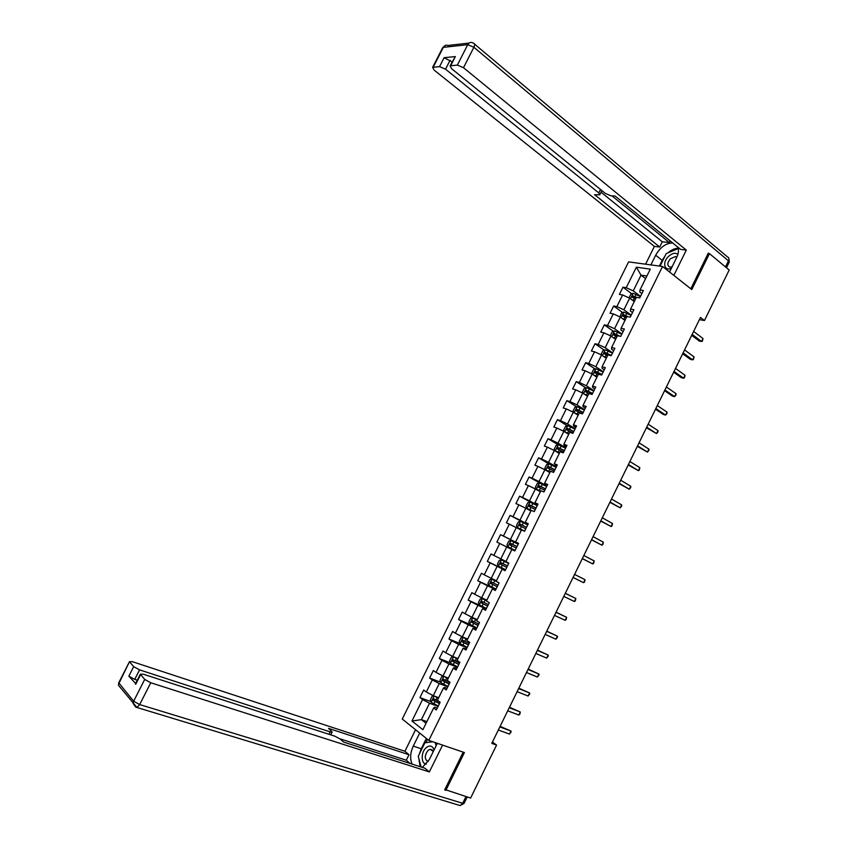 <?xml version="1.0" encoding="UTF-8"?>
<svg xmlns="http://www.w3.org/2000/svg" width="848" height="848" viewBox="0 0 848 848"><rect width="100%" height="100%" fill="white"/><g stroke="black" fill="none" stroke-linecap="round" stroke-linejoin="round"><path stroke-width="1.27" d="M628.58 261.884L402.27 719.051L428.812 740.399L662.542 266.473L628.58 261.884M437.271 708.112L434.78 707.2L433.635 707.942L436.349 709.988L440.144 702.282L437.43 700.268L443.483 687.993L446.228 689.975L450.023 682.29L447.267 680.34L453.309 668.097L456.086 669.994L459.87 662.33L457.083 660.454L463.114 648.232L465.923 650.066L469.697 642.402L466.888 640.6L472.908 628.41L475.739 630.17L479.512 622.527L476.661 620.8L482.671 608.62L485.544 610.316L489.307 602.684L486.423 601.031L492.423 588.883L495.327 590.494L499.08 582.883L496.165 581.293L502.154 569.178L505.079 570.715L508.832 563.125L505.885 561.609L511.863 549.504L506.733 546.971L500.829 558.896L505.98 561.418M433.635 707.942L422.887 729.715L411.958 721.012L422.558 699.558L419.951 697.586L430.943 701.635M511.863 549.504L514.821 550.977L518.563 543.398L515.595 541.957L521.552 529.883L524.552 531.283L528.283 523.714L525.272 522.336L531.23 510.295L534.251 511.62L537.982 504.072L534.94 502.769L540.876 490.738L543.939 491.999L547.66 484.462L544.586 483.233L550.511 471.223L553.596 472.421L557.316 464.895L554.21 463.729L560.125 451.751L563.242 452.874L566.952 445.37L563.825 444.267L569.729 432.321L572.877 433.37L576.566 425.876L573.407 424.848L579.301 412.923L582.481 413.898L586.169 406.425L582.979 405.471L588.862 393.557L592.074 394.468L595.752 387.006L592.529 386.126L598.402 374.233L601.645 375.081L605.313 367.64L602.069 366.813L607.921 354.952L611.196 355.725L614.864 348.295L611.578 347.542L617.429 335.702L620.725 336.412L624.382 328.992L621.075 328.314L626.905 316.495L630.244 317.141L633.891 309.732L630.552 309.117L636.371 297.33L639.731 297.902L643.378 290.514L640.007 289.963L650.299 269.134L636.371 267.184L626.216 287.716L622.962 287.196L619.39 294.426L622.633 294.977L616.878 306.605L613.655 306.011L610.072 313.251L613.284 313.877L607.528 325.515L604.327 324.858L600.734 332.119L603.924 332.808L598.158 344.479L594.989 343.747L591.385 351.019L594.543 351.772L588.766 363.463L585.629 362.679L582.025 369.961L585.141 370.777L579.354 382.49L576.248 381.632L572.633 388.935L575.728 389.815L569.93 401.56L566.846 400.638L563.231 407.952L566.294 408.895L560.486 420.661L557.433 419.665L553.808 427L556.839 428.017L551.02 439.794L547.999 438.734L544.363 446.08L547.373 447.161L541.533 458.969L538.544 457.846L534.908 465.202L537.886 466.358L532.035 478.177L529.078 476.989L525.431 484.367L528.378 485.575L522.516 497.426L519.591 496.175L515.934 503.564L518.849 504.846L512.976 516.718L510.083 515.393L506.415 522.792L509.309 524.149L503.426 536.042L500.553 534.643L496.886 542.063L499.748 543.483L493.843 555.408L491.013 553.945L487.335 561.376L490.165 562.86L484.25 574.806L481.441 573.269L477.763 580.721L480.562 582.279L474.647 594.247L471.87 592.646L468.17 600.098L470.937 601.73L465.011 613.719L462.266 612.044L458.567 619.517L461.301 621.213L455.365 633.233L452.641 631.495L448.942 638.979L451.645 640.749L445.698 652.78L443.006 650.978L439.296 658.483L441.967 660.316L436.01 672.369L433.349 670.492L429.629 678.008L432.279 679.916L426.3 692L423.682 690.049L419.951 697.586M699.409 319.611L704.455 320.533L700.469 317.449L491.776 743.389L496.557 745.074L492.444 742.021M443.483 687.993L444.564 687.399L447.034 688.343M438.692 697.692L433.264 695.667L439.232 683.573L447.776 686.838M426.3 692L433.264 695.667M432.279 679.916L439.232 683.573M453.309 668.097L454.316 667.63L456.775 668.606M448.359 678.114L442.974 676.015L448.931 663.942L457.401 667.323M436.01 672.369L442.974 676.015M441.967 660.316L448.931 663.942M463.114 648.232L466.495 648.9M458.015 658.567L452.662 656.405L458.62 644.353L467.015 647.84M445.698 652.78L452.662 656.405M451.645 640.749L458.62 644.353M472.908 628.41L476.194 629.248M467.64 639.063L462.33 636.827L468.276 624.796L476.618 628.4M455.365 633.233L462.33 636.827M461.301 621.213L468.276 624.796M482.671 608.62L485.883 609.627M477.254 619.591L471.986 617.28L477.912 605.281L486.19 608.991M465.011 613.719L471.986 617.28M470.937 601.73L477.912 605.281M492.423 588.883L495.55 590.038M486.847 600.161L481.622 597.787L487.536 585.809L495.751 589.625M474.647 594.247L481.622 597.787M480.562 582.279L487.536 585.809M502.154 569.178L505.196 570.503M496.43 580.774L491.236 578.325L497.14 566.369L505.291 570.301M484.25 574.806L491.236 578.325M490.165 562.86L497.14 566.369M493.843 555.408L500.829 558.896M499.748 543.483L506.733 546.971M515.595 541.957L518.52 543.504M518.467 543.6L510.411 539.519L516.294 527.604L521.382 530.233M503.426 536.042L510.411 539.519M509.309 524.149L516.294 527.604M525.272 522.336L528.113 524.053M527.965 524.35L519.972 520.163L525.845 508.281L530.89 510.973M512.976 516.718L519.972 520.163M518.849 504.846L525.845 508.281M534.94 502.769L537.696 504.634M537.441 505.154L529.512 500.85L535.374 488.989L540.377 491.755M522.516 497.426L529.512 500.85M528.378 485.575L535.374 488.989M544.586 483.233L547.267 485.257M546.907 485.989L539.031 481.579L544.882 469.739L549.843 472.569M532.035 478.177L539.031 481.579M537.886 466.358L544.882 469.739M554.21 463.729L556.807 465.912M556.341 466.856L548.539 462.351L554.369 450.532L559.298 453.426M541.533 458.969L548.539 462.351M547.373 447.161L554.369 450.532M563.825 444.267L564.09 445.274L566.337 446.62M565.764 447.765L558.016 443.144L563.846 431.356L568.732 434.324M551.02 439.794L558.016 443.144M556.839 428.017L563.846 431.356M573.407 424.848L573.619 425.982L575.845 427.35M575.177 428.706L567.492 423.989L573.301 412.213L578.156 415.244M560.486 420.661L567.492 423.989M566.294 408.895L573.301 412.213M582.979 405.471L583.127 406.722L585.332 408.121M584.558 409.69L576.937 404.867L582.746 393.112L587.547 396.217M569.93 401.56L576.937 404.867M575.728 389.815L582.746 393.112M592.529 386.126L592.614 387.504L594.798 388.935M593.929 390.705L586.371 385.776L592.158 374.042L596.928 377.212M579.354 382.49L586.371 385.776M585.141 370.777L592.158 374.042M602.069 366.813L602.091 368.329L604.253 369.781M603.278 371.763L595.784 366.728L601.561 355.015L606.288 358.259M588.766 363.463L595.784 366.728M594.543 351.772L601.561 355.015M611.578 347.542L611.535 349.175L613.687 350.669M612.606 352.853L605.175 347.712L610.942 336.031L615.637 339.327M598.158 344.479L605.175 347.712M603.924 332.808L610.942 336.031M621.075 328.314L620.969 330.073L623.1 331.589M621.923 333.985L614.546 328.738L620.312 317.078L624.965 320.438M607.528 325.515L614.546 328.738M613.284 313.877L620.312 317.078M630.552 309.117L630.382 311.004L632.502 312.552M631.219 315.149L623.905 309.796L629.661 298.157L634.272 301.591M616.878 306.605L623.905 309.796M622.633 294.977L629.661 298.157M640.007 289.963L639.784 291.966L641.883 293.546M640.505 296.344L633.244 290.885L641.014 275.165L645.582 278.674M626.216 287.716L633.244 290.885M636.371 267.184L641.014 275.165L646.886 276.024M662.542 266.473L691.798 289.571L709.458 253.616L708.144 253.467M709.458 253.616L729.185 270.024L704.455 320.533M444.85 789.509L470.608 798.063L496.557 745.074M445.847 790.368L464.418 752.558L428.812 740.399M426.894 721.595L421.403 719.655L426.056 723.302M438.119 706.395L429.523 703.236L421.403 719.655L411.958 721.012M422.558 699.558L429.523 703.236M622.962 287.196L631.802 293.811M613.655 306.011L622.633 312.552M604.327 324.858L613.464 331.335M594.989 343.747L604.274 350.15M585.629 362.679L595.073 369.007M576.248 381.632L585.873 387.896M566.846 400.638L576.651 406.828M557.433 419.665L567.429 425.802M547.999 438.734L558.196 444.808M538.544 457.846L549.122 463.951M529.078 476.989L541.363 483.858M519.591 496.175L537.176 505.694L532.851 503.532L531.696 505.874L529.353 504.783L528.813 506.309L535.289 509.51M510.083 515.393L527.806 524.679M500.553 534.643L518.425 543.695M487.335 561.376L505.397 570.089M477.763 580.721L495.963 589.19M468.17 600.098L483.275 606.882M458.567 619.517L470.492 624.679M448.942 638.979L460.061 643.611M439.296 658.483L450.362 662.903M429.629 678.008L440.663 682.248M691.703 335.342L699.25 341.023L701.582 341.49L692.159 334.398M703.024 338.553L702.335 341.235L701.582 341.49L703.024 338.553L693.611 331.441M631.94 299.853L634.505 301.104M633.689 301.157L634.325 301.485M629.068 297.892L630.785 294.192L633.17 293.291L640.399 296.567M636.36 297.362L632.809 295.772L632.099 297.213L635.64 298.814M632.841 297.478L634.028 296.683L636.17 297.743M634.028 296.683L632.82 295.772L634.028 296.683M677.849 254.464C675.379 252.397 672.231 253.086 668.404 256.531C662.055 262.52 664.355 271.689 671.425 268.191M676.81 257.251L675.485 256.552L670.408 258.725C667.153 262.859 666.984 265.657 669.899 267.141L672.072 266.887M660.041 266.134L666.242 253.563L678.326 248.528M434.091 749.897C432.491 745.699 429.862 744.947 426.215 747.639C420.799 752.038 420.862 764.08 426.364 764.08M433.307 751.498L430.201 749.282L428.039 750.363C424.329 755.653 424.371 759.405 428.176 761.61M421.117 767.016L418.255 756.257L424.89 742.806L432.777 741.746M435.247 742.594L436.137 745.752M650.893 264.905L655.674 255.216C660.316 247.128 666.019 243.058 672.771 243.005M669.549 272.007L676.534 257.813C678.453 253.785 678.941 250.277 678.008 247.277M673.842 275.399L686.308 250.096L680.658 249.439L615.203 196.068L610.814 195.771L605.281 193.355L451.613 68.699L450.108 65.847L455.344 56.583L444.108 57.685L452.122 61.904M670.206 240.917L669.39 242.57L662.299 241.797L659.723 247.022L654.37 246.397L434.176 70.13L432.65 67.352L439.55 66.621L444.108 57.685M645.582 264.184L654.37 246.397M686.308 250.096L463.496 67.713L457.358 65.084L450.108 65.847M450.097 60.25L445.539 69.197L598.783 192.931L599.79 194.786L594.586 194.69L659.723 247.022M445.539 69.197L439.55 66.621M708.854 253.552L708.324 253.107L690.802 288.786M611.949 195.846L669.39 242.57M601.062 192.22L662.299 241.797M659.384 266.049L662.182 260.389L655.674 255.216M677.891 248.231C674.669 248.4 671.404 249.895 668.118 252.704M665.15 255.778L662.182 260.389M437.335 743.304L429.385 759.458L422.346 767.408M419.315 754.116L421.233 748.763L413.262 746.092C410.241 752.78 409.849 758.79 412.096 764.112M413.262 746.092L419.696 733.064M415.552 729.736L404.909 751.264L409.001 754.72L328.547 728.39L332.172 731.93L330.211 731.898L139.57 669.867L134.726 679.386L128.843 676.153L135.606 683.477M410.072 763.465L406.287 760.221L409.001 754.72M404.909 751.264L132.511 661.726L129.511 661.641L119.027 683.17L133.645 701.222L144.722 679.439L140.333 674.181L143.354 674.213L334.96 736.223L340.408 739.17L343.62 742.085L425.039 768.277L429.364 771.924L150.764 682.757L139.676 704.561L462.679 803.289L465.955 796.622M442.571 745.095L429.364 771.924M129.765 662.097L133.687 666.645L139.57 669.867M144.722 679.439L150.764 682.757M445.666 790.209L444.659 789.891L463.209 752.144M137.27 680.191L134.726 679.386M406.287 760.221L339.963 738.799M418.711 757.964L420.142 766.698M421.233 748.763L426.343 738.407M427.477 739.318L425.823 742.678M430.212 740.876L429.565 742.18M682.682 353.764L690.293 359.329L692.604 359.838L683.106 352.885M694.046 356.902L693.367 359.552L692.604 359.838L694.046 356.902L684.559 349.927M673.641 372.208L681.315 377.667L683.615 378.219L674.033 371.403M685.057 375.272L684.389 377.911L683.615 378.219L685.057 375.272L675.485 368.435M622.443 318.615L625.209 319.95M624.096 319.813L625.029 320.29M619.983 316.919L621.51 312.965L623.874 312.096L631.103 315.392M628.082 316.728L623.492 314.587L622.803 316.039L626.343 317.65M623.556 316.315L624.722 315.477L626.884 316.548M612.903 337.409L615.881 338.829M614.44 338.49L615.722 339.147M610.846 335.988L610.422 335.395L612.214 331.78L614.567 330.943L621.785 334.26M620.121 336.285L614.153 333.444L613.486 334.907L617.015 336.529M614.249 335.193L615.394 334.313L618.743 335.988M664.578 390.695L672.326 396.037L674.605 396.631L664.938 389.963M676.047 393.684L675.973 395.115L674.605 396.631L676.047 393.684L666.401 386.985M655.504 409.213L663.316 414.439L665.574 415.085L655.833 408.545M667.026 412.128L666.963 413.527L665.574 415.085L667.026 412.128L657.295 405.567M646.42 427.763L656.532 433.572L646.706 427.169M657.984 430.604L657.931 431.982L656.532 433.572L657.984 430.604L648.169 424.191M603.32 356.224L606.543 357.739M604.709 357.167L606.405 358.036M601.72 355.132L601.105 354.252L602.896 350.627L605.239 349.821L612.457 353.16M611.323 355.46L604.804 352.333L604.147 353.807L607.687 355.439M604.931 354.104L606.044 353.181L611.048 355.694M593.685 375.06L597.193 376.692M594.957 375.908L597.056 376.957M592.572 374.318L591.777 373.141L593.568 369.505L595.9 368.732L603.108 372.102M601.974 374.413L595.434 371.265L594.798 372.738L598.328 374.381M595.593 373.056L596.685 372.092L601.836 374.678M583.996 393.917L587.812 395.677M585.205 394.702L587.696 395.91M583.36 393.514L582.428 392.062L584.219 388.426L586.53 387.684L593.748 391.076M592.604 393.387L586.053 390.228L585.427 391.712L589.954 393.864M586.244 392.041L587.304 391.034L592.487 393.631M637.314 446.355L647.469 452.09L637.569 445.836M648.921 449.122L648.89 450.468L647.469 452.09L648.921 449.122L639.032 442.836M574.244 412.806L578.421 414.704M575.421 413.538L578.315 414.905M577.096 406.69L574.117 412.722L573.057 411.026L574.859 407.379L577.096 406.69L584.367 410.082M583.223 412.404L576.651 409.224L576.036 410.718L582.502 413.866M576.873 411.068L577.901 410.019L583.117 412.616M628.188 464.98L638.385 470.64L628.41 464.524M639.848 467.661L639.244 470.184L638.385 470.64L639.848 467.661L629.873 461.535M574.965 429.13L567.757 425.696L565.478 426.374L563.666 430.021L564.736 431.802L569.008 433.763M564.736 431.802L568.923 433.943M573.82 431.452L567.227 428.261L566.623 429.766L573.089 432.925M567.492 430.137L568.489 429.035L573.725 431.643M619.04 483.636L629.29 489.232L619.231 483.254M630.753 486.243L630.742 487.547L629.29 489.232L630.753 486.243L620.704 480.254M565.542 448.221L558.334 444.765L556.076 445.401L554.263 449.058L555.313 450.882L559.585 452.864M555.313 450.882L559.51 453.012M564.397 450.542L557.783 447.331L557.2 448.846L563.666 452.016M558.101 449.239L559.055 448.094L564.323 450.701M609.882 502.323L620.185 507.857L610.03 502.027M621.637 504.867L621.648 506.139L620.185 507.857L621.637 504.867L611.503 499.016M556.108 467.343L548.9 463.867L546.653 464.46L544.84 468.128L545.879 469.993L550.129 471.997M545.879 469.993L550.076 472.113M554.952 469.675L548.327 466.442L547.755 467.958L554.232 471.149M548.698 468.382L549.599 467.184L554.889 469.803M600.713 521.054L611.048 526.513L600.819 520.82M612.51 523.513L611.949 525.961L611.048 526.513L612.51 523.513L602.303 517.81M546.653 486.498L539.455 483L537.219 483.561L535.395 487.24L536.413 489.137L540.664 491.172M536.413 489.137L540.621 491.257M545.497 488.84L538.851 485.597L538.3 487.123L544.766 490.314M539.275 487.568L540.134 486.307L545.444 488.936M591.512 539.816L601.9 545.2L591.597 539.657M603.373 542.201L602.822 544.617L601.9 545.2L603.373 542.201L593.07 536.636M532.851 503.532L529.979 502.164L527.753 502.705L525.94 506.383L526.937 508.323L531.177 510.379M526.937 508.323L531.155 510.443M536.021 508.037L531.696 505.874M529.852 506.807L530.647 505.472L535.989 508.1M582.3 558.62L592.741 563.931L582.343 558.535M594.204 560.931L593.674 563.316L592.741 563.931L594.204 560.931L583.827 555.504M527.679 524.933L520.492 521.382L518.287 521.88L516.464 525.569L517.45 527.541L524.636 531.102M517.45 527.541L524.615 531.134M520.439 526.078L521.138 524.679L526.502 527.308L522.198 525.113L519.845 524L519.315 525.537L525.792 528.76M585.035 579.682L584.505 582.057L583.562 582.693L573.078 577.435L581.463 581.664L583.562 582.693L585.035 579.682L574.562 574.403M507.931 546.801L515.118 550.384L507.931 546.801L506.966 544.787L508.789 541.088L510.931 540.642L507.91 546.748M510.931 540.642L518.17 544.204M511.058 545.434L511.62 543.918L517.004 546.557L510.538 543.324L509.796 544.808L516.284 548.031M565.287 593.346L575.834 598.476L574.361 601.497L563.803 596.388M565.309 593.293L575.834 598.476L575.326 600.819L574.361 601.497M501.454 559.913L508.641 563.507L501.454 559.913L499.281 560.337L497.447 564.047L498.401 566.104L505.588 569.708M507.475 565.86L500.765 562.563L500.267 564.111L506.744 567.354M506.754 567.323L501.634 564.779L502.08 563.199L500.765 562.563M555.991 612.32L566.623 617.312L565.139 620.333L554.497 615.362M556.055 612.192L566.623 617.312L566.125 619.623L565.139 620.333M497.087 581.792L491.861 579.237L489.752 579.619L487.918 583.339L488.851 585.427L496.027 589.063M491.914 579.237L498.295 582.459M497.924 585.215L491.204 581.898L490.716 583.456L497.193 586.699M497.225 586.646L492.094 584.102L491.904 582.767M546.674 631.325L557.39 636.17L555.906 639.201L545.179 634.378M546.769 631.135L557.39 636.17L557.496 637.251L555.906 639.201M486.593 600.681L482.342 598.593L480.201 598.953L478.367 602.674L479.279 604.804L486.455 608.461M482.342 598.593L486.551 600.766M488.363 604.603L481.622 601.264L481.134 602.833L487.621 606.097M487.664 606.013L482.533 603.458L482.311 602.165M537.346 650.374L548.147 655.069L546.663 658.101L535.851 653.437M537.473 650.109L548.147 655.069L548.264 656.129L546.663 658.101M477.021 620.079L472.76 617.991L470.629 618.309L468.796 622.04L469.686 624.213L476.862 627.891M472.76 617.991L476.968 620.185M478.77 624.022L472.018 620.672L471.552 622.252L478.039 625.517M478.092 625.411L472.951 622.856L472.707 621.584M527.997 669.464L538.872 674.012L537.388 677.043L526.491 672.517M528.166 669.114L538.872 674.012L539.01 675.04L537.388 677.043M467.428 639.509L463.167 637.42L461.047 637.707L459.203 641.448L460.082 643.664L467.259 647.363M463.167 637.42L467.354 639.646M469.167 643.484L462.393 640.123L461.937 641.703L468.425 644.989M468.499 644.84L463.358 642.296L463.093 641.046M518.626 688.576L529.597 692.975L528.103 696.028L517.121 691.65M518.828 688.163L529.597 692.975L529.735 693.982L528.103 696.028M457.814 658.981L453.542 656.893L451.443 657.147L449.599 660.889L450.458 663.147L457.623 666.867M453.542 656.893L457.729 659.14M459.542 662.988L452.758 659.606L452.313 661.196L458.8 664.493M458.885 664.323L453.733 661.769L453.457 660.55M509.235 707.741L520.29 711.991L518.796 715.034L507.729 710.804M509.478 707.243L520.29 711.991L519.856 714.175L518.796 715.034M448.179 678.485L443.907 676.407L441.819 676.619L439.974 680.372L440.812 682.661L447.977 686.414M443.907 676.407L448.083 678.676M449.896 682.534L443.101 679.131L442.667 680.721L449.154 684.039M449.26 683.827L444.098 681.283L443.801 680.075M499.832 726.927L510.973 731.029L509.478 734.082L498.327 730.011M500.119 726.354L510.973 731.029L511.153 731.972L509.478 734.082M434.07 695.964L432.183 696.134L430.328 699.886L431.155 702.229L438.31 706.002M435.83 696.632L438.533 698.021M434.505 696.134L438.416 698.254M439.264 701.635L433.423 698.699L432.999 700.3L439.487 703.617M439.603 703.384L434.441 700.83L434.134 699.653M633.106 293.313L630.435 298.729M634.283 298.125L633.159 300.415M636.138 294.383L635.004 296.673M455.344 56.583L450.723 65.656M457.358 65.084L467.746 44.658L443.313 47.371L433.222 67.172M725.475 266.94L728.464 260.834L473.894 47.276L463.496 67.713M598.783 192.931L600.511 189.475M467.746 44.658L473.894 47.276C474.997 44.849 474.901 43.524 473.597 43.28L472.442 42.697C470.492 41.997 468.923 42.654 467.746 44.658M442.497 48.05L443.313 47.371C444.458 45.421 445.995 44.785 447.914 45.463L469.05 43.078M474.604 44.138L727.531 256.976C728.994 257.506 729.312 258.799 728.464 260.834L729.163 262.244L726.471 267.767M140.609 674.669L135.701 684.325M128.843 676.153L133.687 666.645M329.013 734.294L330.211 731.898M120.702 688.035L118.466 685.258L118.953 682.343M133.645 701.222L133.072 703.384L135.733 707.137L136.973 707.486L139.676 704.561L133.645 701.222M467.195 797.003L464.132 803.247L462.679 803.289L460.114 805.568L458.906 805.208M623.821 312.117L621.086 317.64M624.987 316.961L623.852 319.251M626.831 313.209L625.697 315.509M614.514 330.964L611.737 336.582M615.659 335.829L614.524 338.129M617.514 332.077L616.379 334.377M615.447 334.335L614.196 333.455M605.186 349.842L602.356 355.566M606.32 354.74L605.186 357.05M608.186 350.987L607.041 353.287M606.129 353.213L604.868 352.355M595.837 368.753L592.964 374.583M596.971 373.692L595.826 376.003M598.826 369.919L597.692 372.23M596.78 372.134L595.519 371.286M586.477 387.706L583.551 393.631M587.59 392.677L586.456 394.988M589.455 388.903L588.311 391.214M587.42 391.076L586.148 390.25M578.198 411.693L577.053 414.015M580.064 407.909L578.919 410.231M578.05 410.072L576.757 409.255M567.694 425.717L564.715 431.759M568.785 430.752L567.641 433.074M570.662 426.957L569.517 429.289M568.648 429.088L567.354 428.293M558.281 444.776L555.292 450.839M559.362 449.843L558.207 452.175M561.238 446.048L560.083 448.38M559.235 448.157L557.931 447.373M548.847 463.877L545.847 469.94M549.917 468.976L548.762 471.308M551.794 465.17L550.638 467.502M549.801 467.248L548.486 466.495M539.392 483.01L536.392 489.095M540.452 488.141L539.296 490.483M542.328 484.335L541.172 486.667M540.356 486.381L539.021 485.639M529.926 502.186L526.915 508.27M530.965 507.348L529.809 509.69M530.89 505.556L529.544 504.836M520.439 521.393L517.418 527.498M521.467 526.587L520.301 528.94M523.354 522.76L522.198 525.113M521.403 524.764L520.047 524.064M511.938 545.868L510.782 548.221M513.835 542.031L512.669 544.384M511.895 544.013L510.538 543.324M501.401 559.924L498.37 566.051M502.398 565.192L501.242 567.545M504.295 561.344L503.14 563.697M501.634 564.779L500.267 564.111M491.861 579.237L488.819 585.385M492.847 584.537L491.681 586.901M494.744 580.689L493.578 583.053M492.094 584.102L490.716 583.456M482.289 598.603L479.258 604.751M483.265 603.935L482.099 606.299M485.173 600.077L484.007 602.44M482.533 603.458L481.134 602.833M472.707 617.991L469.665 624.16M473.672 623.365L472.506 625.729M475.58 619.496L474.414 621.87M472.951 622.856L471.552 622.252M463.114 637.431L460.061 643.6M464.057 642.826L462.891 645.201M465.976 638.957L464.799 641.332M463.358 642.296L461.937 641.703M453.489 656.903L450.436 663.083M454.422 662.341L453.256 664.715M456.341 658.461L455.164 660.836M453.733 661.769L452.313 661.196M443.854 676.407L440.79 682.608M444.776 681.877L443.599 684.262M446.695 677.997L445.518 680.372M444.098 681.283L442.667 680.721M434.176 696.007L431.134 702.165M435.109 701.466L433.922 703.851M437.027 697.565L435.851 699.95M434.441 700.83L432.999 700.3M676.683 257.516L675.485 256.552M432.395 750.014L430.201 749.282M445.55 45.336L442.741 47.573L432.65 67.352M729.28 262L728.803 258.078M599.939 194.489L601.879 190.588M129.511 661.641L118.773 682.693L118.466 685.258L136.973 707.486L460.114 805.568L464.057 803.406M330.72 734.845L332.077 732.142M140.333 674.181L135.426 683.827M615.394 334.313L614.153 333.444M606.044 353.181L604.804 352.333M596.685 372.092L595.434 371.265M587.304 391.034L586.053 390.228M577.901 410.019L576.651 409.224M568.489 429.035L567.227 428.261M559.055 448.083L557.783 447.331M549.599 467.184L548.327 466.442M540.134 486.307L538.851 485.597M530.647 505.472L529.353 504.783M521.138 524.679L519.845 524M511.62 543.918L510.316 543.261M492.391 582.449L491.204 581.898M482.417 601.624L481.622 601.264M472.643 620.948L472.018 620.672M462.934 640.357L462.393 640.123"/></g></svg>
